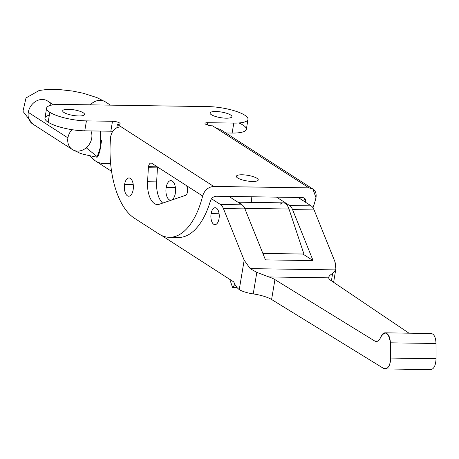 <?xml version="1.0" encoding="UTF-8"?>
<svg xmlns="http://www.w3.org/2000/svg" width="459" height="459" viewBox="0 0 459 459"><rect width="100%" height="100%" fill="white"/><g stroke="black" fill="none" stroke-linecap="round" stroke-linejoin="round"><path stroke-width="0.69" d="M46.617 108.117L44.953 118.066A27.379 7 9.5 0 0 48.155 122.226L49.819 112.283A27.379 7 -170.5 0 1 46.617 108.117A27.379 7 -170.5 0 1 60.817 104.394A27.379 7 9.5 0 0 49.819 112.283A27.379 7 9.5 0 0 86.43 120.883L112.501 121.274A5.215 1.331 -170.5 0 1 119.478 122.914A5.215 1.331 -170.5 0 1 117.378 124.418L213.716 186.44L308.941 187.869L223.022 132.553M238.892 122.96A27.379 7 -170.5 0 1 232.128 133.041L233.797 123.092L207.72 122.702A5.215 1.331 9.5 0 0 205.018 123.414A5.215 1.331 9.5 0 0 205.626 124.205A5.215 1.331 9.5 0 0 212.603 125.846A5.215 1.331 -170.5 0 1 205.626 124.205A5.215 1.331 -170.5 0 1 207.72 122.702L233.797 123.092A27.379 7 9.5 0 0 244.796 115.209A27.379 7 9.5 0 0 208.185 106.608L60.817 104.394L208.185 106.608A27.379 7 -170.5 0 1 235.347 111.084A27.379 7 -170.5 0 1 247.998 119.369A27.379 7 -170.5 0 1 233.797 123.092L232.128 133.041L225.788 132.944L232.128 133.041A27.379 7 9.5 0 0 246.334 129.318L247.998 119.369M157.443 167.896A5.215 2.576 90.9 0 1 157.535 166.99A5.215 2.576 -89.1 0 0 157.443 167.896L148.377 167.759L157.443 167.896L156.639 181.879L157.443 167.896M157.259 166.812L148.498 166.68A5.215 2.576 -89.1 0 0 148.377 167.759A5.215 2.576 90.9 0 1 148.498 166.68L157.259 166.812M251.119 196.756L251.819 202.39L251.119 196.756M385.221 368.938L430.892 369.621C434.007 368.961 435.729 365.335 436.05 358.743L390.678 358.06L436.05 358.743L436.016 343.498L390.414 342.816L390.678 358.06C390.431 364.653 388.607 368.279 385.221 368.938L383.644 368.451L271.596 299.503A20.862 5.336 9.5 0 0 253.225 293.909A15.646 3.999 -170.5 0 1 239.598 289.807L239.259 289.589L244.177 260.19L250.172 268.624L335.621 269.903L335.999 267.729L335.799 264.723L334.863 261.55L314.094 209.924L292.555 209.602L313.067 260.586L265.457 259.874L244.945 208.891L223.407 208.564L244.177 260.19L223.407 208.564A13.041 6.437 -89.1 0 0 220.452 204.502L211.519 198.753L220.452 204.502L241.991 204.829L228.938 196.423L241.991 204.829L220.452 204.502A13.041 6.437 90.9 0 1 223.407 208.564L244.945 208.891A13.041 6.437 -89.1 0 0 241.991 204.829A13.041 6.437 90.9 0 1 244.945 208.891L265.457 259.874L313.067 260.586L302.877 254.028L313.067 260.586L292.555 209.602L314.094 209.924L334.863 261.55L335.879 268.79L335.621 269.903L250.172 268.624L256.828 272.382L268.934 276.943L328.673 277.838C328.61 276.444 329.923 275.004 332.626 273.518L335.621 269.903L332.626 273.518L331.404 280.805L332.626 273.518C329.923 275.004 328.61 276.444 328.673 277.838L268.934 276.943A20.862 5.336 -170.5 0 1 274.924 279.611L374.71 341.014L377.872 341.06L374.71 341.014L376.288 341.502C378.113 341.433 379.587 339.987 380.712 337.164C381.831 334.341 383.305 332.895 385.13 332.827C388.257 333.435 390.018 336.763 390.414 342.816L436.016 343.498C435.734 337.445 434.168 334.123 431.305 333.521L385.13 332.827M239.259 289.589A26.077 12.881 90.9 0 1 233.78 281.946A26.077 12.881 -89.1 0 0 239.259 289.589L239.598 289.807A15.646 3.999 9.5 0 0 253.225 293.909L256.828 272.382L250.172 268.624L244.177 260.19L239.259 289.589M298.086 197.462L311.139 205.862A13.041 6.437 90.9 0 1 314.094 209.924A13.041 6.437 -89.1 0 0 311.139 205.862L298.086 197.462M161.597 235.467L233.78 281.946L161.597 235.467M166.175 187.461A9.777 4.831 90.9 0 1 174.386 183.801A9.777 4.831 90.9 0 1 171.683 199.952A9.777 4.831 90.9 0 1 166.175 187.461A9.777 4.831 -89.1 0 0 170.605 200.181A9.777 4.831 -89.1 0 0 175.579 190.479A9.777 4.831 -89.1 0 0 170.897 180.628A9.777 4.831 -89.1 0 0 166.175 187.461L175.407 187.599L166.175 187.461M211.106 213.63A8.474 4.188 90.9 0 1 218.22 210.463A8.474 4.188 90.9 0 1 215.879 224.457A8.474 4.188 90.9 0 1 211.106 213.63A8.474 4.188 -89.1 0 0 214.938 224.658A8.474 4.188 -89.1 0 0 219.253 216.246A8.474 4.188 -89.1 0 0 215.196 207.709A8.474 4.188 -89.1 0 0 211.106 213.63L219.104 213.751L211.106 213.63M134.464 218.243A73.015 36.066 90.9 0 1 110.653 136.805C111.876 130.597 115.335 127.252 121.038 126.77C115.335 127.252 111.876 130.597 110.653 136.805A73.015 36.066 -89.1 0 0 134.464 218.243L158.854 233.947A73.015 36.066 -89.1 0 0 202.637 196.027L185.912 185.258A5.215 2.576 90.9 0 1 187.645 190.594A5.215 2.576 90.9 0 1 185.453 195.373A5.215 2.576 -89.1 0 0 187.645 190.594A5.215 2.576 -89.1 0 0 185.912 185.258L151.768 163.278A5.215 2.576 -89.1 0 0 151.011 163.031A5.215 2.576 -89.1 0 0 148.498 166.68A5.215 2.576 90.9 0 1 151.768 163.278L202.637 196.027A73.015 36.066 90.9 0 1 169.411 237.332A73.015 36.066 90.9 0 1 158.854 233.947L134.464 218.243M312.918 189.045L315.993 197.726A73.015 36.066 90.9 0 1 312.981 207.772A73.015 36.066 -89.1 0 0 315.993 197.726C316.79 191.896 314.438 188.615 308.941 187.869L312.918 189.045L220.245 129.375L216.258 128.199L212.603 125.846L308.941 187.869L213.716 186.44C208.179 187.008 204.484 190.204 202.637 196.027C204.484 190.204 208.179 187.008 213.716 186.44L117.378 124.418L116.821 127.757L117.378 124.418A5.215 1.331 9.5 0 0 120.086 123.706A5.215 1.331 9.5 0 0 117.676 122.128A5.215 1.331 9.5 0 0 112.501 121.274L110.837 131.222L84.766 130.826A27.379 7 -170.5 0 1 48.155 122.226A27.379 7 -170.5 0 1 49.337 115.175M237.67 177.983A11.085 2.834 -170.5 0 1 247.636 175.309A11.085 2.834 -170.5 0 1 256.61 181.093A11.085 2.834 -170.5 0 1 237.67 177.983A11.085 2.834 9.5 0 0 249.748 181.305A11.085 2.834 9.5 0 0 258.233 179.957A11.085 2.834 9.5 0 0 247.774 175.332A11.085 2.834 9.5 0 0 236.374 176.296A11.085 2.834 9.5 0 0 237.67 177.983M211.352 114.704A11.085 2.834 -170.5 0 1 221.318 112.03A11.085 2.834 -170.5 0 1 230.298 117.814A11.085 2.834 -170.5 0 1 211.352 114.704A11.085 2.834 9.5 0 0 223.435 118.032A11.085 2.834 9.5 0 0 231.921 116.678A11.085 2.834 9.5 0 0 221.456 112.053A11.085 2.834 9.5 0 0 210.061 113.023A11.085 2.834 9.5 0 0 211.352 114.704M63.99 112.495A11.085 2.834 -170.5 0 1 73.956 109.821A11.085 2.834 -170.5 0 1 82.93 115.599A11.085 2.834 -170.5 0 1 63.99 112.495A11.085 2.834 9.5 0 0 76.068 115.817A11.085 2.834 9.5 0 0 84.554 114.469A11.085 2.834 9.5 0 0 74.094 109.844A11.085 2.834 9.5 0 0 62.694 110.808A11.085 2.834 9.5 0 0 63.99 112.495M185.453 195.373L159.284 204.261A20.862 10.305 90.9 0 1 147.569 181.741L148.377 167.759L147.569 181.741L156.639 181.879L147.569 181.741A20.862 10.305 -89.1 0 0 157.494 204.548A20.862 10.305 -89.1 0 0 159.284 204.261L185.453 195.373M124.601 184.346A9.128 4.51 90.9 0 1 132.267 180.932A9.128 4.51 90.9 0 1 129.742 196.004A9.128 4.51 90.9 0 1 124.601 184.346A9.128 4.51 -89.1 0 0 128.732 196.222A9.128 4.51 -89.1 0 0 133.38 187.163A9.128 4.51 -89.1 0 0 129.008 177.966A9.128 4.51 -89.1 0 0 124.601 184.346L133.219 184.478L124.601 184.346M302.389 197.525C305.109 197.886 306.199 199.47 305.648 202.281A73.015 36.066 90.9 0 1 305.637 202.321A73.015 36.066 -89.1 0 0 305.648 202.281L304.34 198.087L302.389 197.525L216.241 196.234L302.389 197.525M169.411 237.332L178.476 237.464A73.015 36.066 -89.1 0 0 210.429 200.853C211.473 198.041 213.412 196.504 216.241 196.234C213.412 196.504 211.473 198.041 210.429 200.853A73.015 36.066 90.9 0 1 173.95 236.821M162.71 203.096A20.862 10.305 90.9 0 1 156.639 181.879A20.862 10.305 -89.1 0 0 162.71 203.096M112.662 131.354A5.215 1.331 9.5 0 0 110.837 131.222A5.215 1.331 -170.5 0 1 112.662 131.354M298.166 197.462L305.648 202.281L298.166 197.462M207.72 122.702L207.342 124.963L207.72 122.702M112.501 121.274L86.43 120.883L84.766 130.826L110.837 131.222L112.501 121.274M49.819 112.283L48.155 122.226A27.379 7 9.5 0 0 84.766 130.826L86.43 120.883A27.379 7 -170.5 0 1 49.819 112.283M276.548 197.135L289.6 205.54L311.139 205.862L289.6 205.54A13.041 6.437 90.9 0 1 292.555 209.602A13.041 6.437 -89.1 0 0 289.6 205.54L276.548 197.135M408.986 333.188L330.876 280.449A20.862 5.336 -170.5 0 1 328.673 277.838A20.862 5.336 9.5 0 0 330.876 280.449L408.986 333.188M374.71 341.014L274.924 279.611L271.596 299.503L383.644 368.451C387.798 369.621 390.139 366.162 390.678 358.06L390.414 342.816C388.566 332.178 385.331 330.296 380.712 337.164C379.123 340.934 377.126 342.213 374.71 341.014M268.934 276.943L256.828 272.382L253.225 293.909A20.862 5.336 -170.5 0 1 271.596 299.503L274.924 279.611A20.862 5.336 9.5 0 0 268.934 276.943M431.276 333.521C434.151 334.095 435.734 337.422 436.016 343.498L436.05 358.743C435.723 365.364 433.996 368.99 430.858 369.621M328.684 277.425L328.673 277.838M237.888 202.184A14.344 7.086 90.9 0 1 237.957 202.184A14.344 7.086 90.9 0 1 241.95 204.8A14.344 7.086 -89.1 0 0 237.888 202.184M280.329 204.123A14.344 7.086 90.9 0 1 288.992 209.023L303.933 254.045L262.864 253.425L303.933 254.045L288.992 209.023L244.722 208.357L288.992 209.023A14.344 7.086 -89.1 0 0 283.295 202.861L237.957 202.184M234.899 284.31L232.604 287.586L237.154 287.655L232.604 287.586L229.793 279.376L232.604 287.586L234.899 284.31M90.308 104.836A13.69 11.377 -57.2 0 1 105.404 101.887A13.69 11.377 122.8 0 0 90.308 104.836M101.651 140.173L99.855 151.166L97.778 157.144L86.831 148.263L87.239 146.874A13.69 11.377 122.8 0 0 90.916 130.924A13.69 11.377 -57.2 0 1 87.239 146.874A13.69 11.377 -57.2 0 1 72.402 149.559A13.69 11.377 -57.2 0 1 67.915 137.866L28.28 112.352A13.69 11.377 122.8 0 0 32.773 124.039A13.69 11.377 -57.2 0 1 28.28 112.352A13.69 11.377 -57.2 0 1 47.593 101.014A13.69 11.377 -57.2 0 1 51.184 105.18M53.428 104.772L47.593 101.014A13.69 11.377 122.8 0 0 28.28 112.352L67.915 137.866A13.69 11.377 -57.2 0 1 71.954 129.673A13.69 11.377 122.8 0 0 67.915 137.866A13.69 11.377 122.8 0 0 72.402 149.559L32.773 124.039L22.95 111.29L26.02 97.933L39.181 90.469L47.638 89.379L58.046 89.413L72.614 91.054L83.257 93.246L96.901 97.583L105.404 101.887L110.458 105.14M72.402 149.559L79.837 153.151L83.274 154.31L97.061 157.23L100.641 146.455L100.607 131.067M110.602 163.123A26.077 21.671 -57.2 0 1 95.214 160.799A26.077 21.671 -57.2 0 1 90.262 156.083A26.077 21.671 122.8 0 0 95.214 160.799L90.222 156.077M335.873 268.813L333.618 282.296M95.214 160.799L111.577 171.333"/></g></svg>
